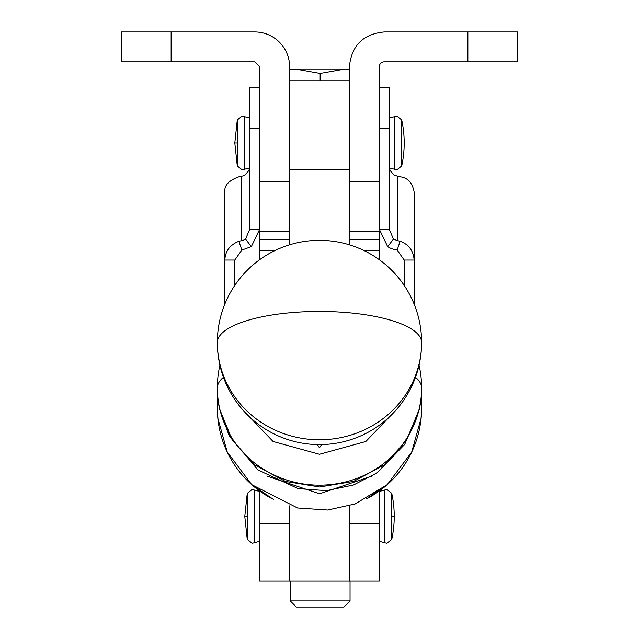 <?xml version="1.0" encoding="UTF-8"?>
<svg xmlns="http://www.w3.org/2000/svg" width="639" height="639" viewBox="0 0 639 639"><rect width="100%" height="100%" fill="white"/><g stroke="black" fill="none" stroke-linecap="round" stroke-linejoin="round"><path stroke-width="0.96" d="M401.707 119.98L401.707 165.972A107.735 107.735 0 0 0 401.707 119.98L396.843 116.058L389.247 118.063M394.375 116.713L394.375 169.239L389.247 167.881M244.625 116.713L242.157 116.058L237.293 119.98L237.293 165.972L242.157 169.894L244.625 169.239L244.625 116.713L249.753 118.063M244.625 169.239L249.753 167.881M259.722 128.679L249.753 128.679L249.753 229.169L245.56 239.122A9.96 9.218 -0 0 1 241.454 240.695L238.882 241.262C229.928 244.897 225.248 251.159 224.848 260.041L234.809 260.041L234.809 285.361M249.753 128.679L249.753 87.415L259.722 87.415M389.247 168.912L393.44 174.687L397.546 176.26L397.546 240.695L393.44 239.122L389.247 229.169L389.247 87.415L379.278 87.415M259.722 181.404L259.722 66.823L254.737 61.839L121.314 61.839L121.314 31.95L254.737 31.95A34.873 34.873 0 0 1 289.611 66.823L289.611 181.404L259.722 181.404L259.722 229.169L249.753 229.169M249.753 168.912L245.56 174.687A9.96 9.218 -0 0 1 241.454 176.26A19.929 18.435 180 0 0 238.882 176.819C228.754 180.446 224.081 185.534 224.848 192.107L224.848 304.068M237.293 119.98L234.809 142.976L237.293 165.972M393.44 239.122L387.665 246.638L379.278 229.169L379.278 66.823A4.984 4.984 0 0 1 384.263 61.839L517.686 61.839L517.686 31.95L384.263 31.95C363.08 34.019 351.458 45.641 349.389 66.823L349.389 244.833M379.278 229.169L389.247 229.169M259.722 239.793L259.722 231.222L289.611 231.222M259.722 229.169L251.335 246.638L245.56 239.122M251.335 246.638L241.83 250.065L238.882 241.262M379.278 259.69L379.278 231.222L349.389 231.222M397.546 176.26L400.118 176.819C407.722 177.674 412.403 182.77 414.152 192.107L414.152 260.041C413.401 250.664 408.72 244.402 400.118 241.262A19.929 18.435 0 0 0 397.546 240.695M414.152 304.196L414.152 260.041L404.191 260.041L397.17 250.065A9.96 9.218 0 0 0 395.884 249.785A19.929 18.435 0 0 1 387.665 246.638M397.17 250.065L400.118 241.262M289.611 181.404L289.611 244.817M241.83 250.065L234.809 260.041M379.278 491.024L379.278 581.147L289.611 581.147L289.611 505.912M234.976 285.114L234.809 283.492M259.666 523.78L289.555 523.78L289.555 581.147L259.666 581.147L259.666 491.024M259.666 259.69L259.666 239.793L289.555 239.793L289.555 244.833M404.191 283.492L404.008 285.178M404.191 285.441L404.191 260.041M289.555 523.78L289.555 505.896M349.389 581.147L349.389 505.896M317.415 444.584L319.476 447.835L321.537 444.584M350.044 581.147L350.044 600.94L290.258 600.94L290.258 581.147M290.258 600.94L296.376 607.05L343.934 607.05L350.044 600.94M421.053 398.464L421.596 409.439L421.037 418.473L411.692 452.085L387.226 484.666L366.339 498.979A102.128 102.128 0 0 0 421.093 398.057M273.332 499.355L251.726 484.658L227.228 452.021L217.915 418.473L217.412 408.393L217.899 398.464M266.775 476.031L319.564 493.795L372.186 476.023M419.416 408.864L406.516 440.399L384.015 465.032L353.639 481.375L319.612 486.982L285.417 481.407L255.089 465.152L232.292 440.167L219.528 408.864M396.803 409.184L365.843 441.493L319.476 454.281L273.077 441.477L242.149 409.184M349.389 69.156L345.06 69.012L320.155 73.461L295.242 69.012L289.611 69.26M320.155 80.77L320.155 73.461M349.389 69.012L289.611 69.012M217.404 407.195L217.348 408.241A102.128 97.304 0 0 0 217.915 418.473M241.454 240.695L241.454 176.26M237.293 142.976L234.809 142.976M379.278 128.679L389.247 128.679M171.132 31.95L171.132 61.839M467.868 31.95L467.868 61.839M349.389 181.404L379.278 181.404M349.389 169.327L289.611 169.327M259.666 250.744L274.586 250.744M259.666 541.289L254.586 542.647L254.586 490.113L259.666 491.471M379.278 250.744L364.366 250.744M379.278 523.78L349.389 523.78M391.747 516.719A107.735 1.574 0 0 0 394.231 516.384A107.735 107.719 0 0 0 391.747 493.38L391.747 539.38A107.735 107.719 180 0 0 394.231 516.384A107.735 107.735 0 0 0 391.747 493.38L386.875 489.466L384.414 490.113L384.414 542.647L379.278 541.289M247.253 516.719L247.253 539.38L244.769 516.384L247.253 516.719L247.253 493.38L244.769 516.384L247.253 539.38L252.125 543.302L254.586 542.647M384.414 542.647L386.875 543.302L391.747 539.38A107.735 107.735 0 0 0 394.231 516.384M217.595 395.03A102.128 102.128 0 0 0 217.348 402.195A102.128 97.304 0 0 0 217.396 405.142M421.556 405.142A102.128 97.304 0 0 0 421.604 402.195A102.128 102.128 0 0 0 421.349 395.03M421.229 399.551A102.128 31.015 0 0 1 421.604 402.195A102.128 102.128 0 0 1 421.556 405.214M217.396 405.214A102.128 102.128 0 0 1 217.348 402.195A102.128 31.015 0 0 1 217.715 399.551M421.037 418.473A102.128 97.304 0 0 0 421.596 409.439A102.128 97.304 0 0 0 421.604 408.241A102.128 31.015 0 0 0 421.524 407.051M217.859 398.057A102.128 102.128 0 0 0 217.348 408.241A102.128 31.015 0 0 1 217.42 407.051M219.904 365.173A102.128 102.128 0 0 0 217.348 387.865A102.128 97.304 0 0 0 319.476 485.169A102.128 97.304 0 0 0 421.604 387.865A102.128 102.128 0 0 0 419.048 365.173M219.736 409.807A102.128 102.128 0 0 1 217.348 387.865A102.128 31.015 0 0 1 223.466 377.29M415.486 377.29A102.128 31.015 0 0 1 421.604 387.865A102.128 102.128 0 0 1 419.216 409.807M217.348 342.48A102.128 97.304 0 0 0 319.476 439.776A102.128 97.304 0 0 0 421.604 342.48A102.128 102.128 0 0 0 319.476 240.352A102.128 102.128 0 0 0 217.348 342.48A102.128 31.015 0 0 1 319.476 311.457A102.128 31.015 0 0 1 421.604 342.48A102.128 102.128 0 0 1 319.476 444.6A102.128 102.128 0 0 1 217.348 342.48M401.707 165.972L396.843 169.894L394.375 169.239M349.389 80.77L289.611 80.77M349.389 239.793L379.278 239.793M384.414 490.113L379.278 491.471M244.769 516.376L247.253 493.38L252.125 489.466L254.586 490.113M217.348 408.241A102.128 102.128 0 0 0 272.597 498.971M387.218 484.658L355.156 503.939L327.703 510.042L297.55 507.989L251.726 484.658M419.272 409.535L404.703 444.417L376.786 473.036L353.527 484.977L326.513 490.664L298.141 488.627L257.908 469.953L229.225 435.87L219.688 409.599"/></g></svg>
